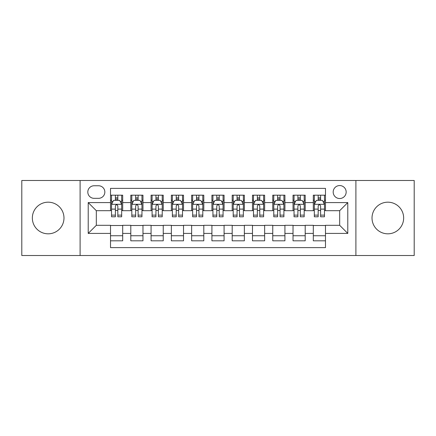 <?xml version="1.0" encoding="UTF-8"?>
<svg xmlns="http://www.w3.org/2000/svg" width="436" height="436" viewBox="0 0 436 436"><rect width="100%" height="100%" fill="white"/><g stroke="black" fill="none" stroke-linecap="round" stroke-linejoin="round"><path stroke-width="0.65" d="M387.838 202.184A15.816 15.816 0 0 0 372.017 218A15.816 15.816 0 0 0 387.838 233.816A15.816 15.816 0 0 0 403.654 218A15.816 15.816 0 0 0 387.838 202.184M48.162 202.184A15.816 15.816 0 0 0 32.346 218A15.816 15.816 0 0 0 48.162 233.816A15.816 15.816 0 0 0 63.983 218A15.816 15.816 0 0 0 48.162 202.184M339.677 185.556A6.491 6.491 0 0 0 333.186 192.042A6.491 6.491 0 0 0 339.677 198.533A6.491 6.491 0 0 0 346.162 192.042A6.491 6.491 0 0 0 339.677 185.556M355.896 255.518L414.2 255.518L414.2 180.482L355.896 180.482L355.896 255.518L80.104 255.518L80.104 180.482L21.8 180.482L21.8 255.518L80.104 255.518M325.479 195.186L313.31 195.186L313.31 202.587L305.2 202.587L305.2 210.697L313.31 210.697L313.31 202.587M305.2 202.587L305.2 195.186L293.03 195.186L293.03 202.587L284.921 202.587L284.921 210.697L293.03 210.697L293.03 202.587M284.921 202.587L284.921 195.186L272.756 195.186L272.756 202.587L264.641 202.587L264.641 210.697L272.756 210.697L272.756 202.587M264.641 202.587L264.641 195.186L252.477 195.186L252.477 202.587L244.362 202.587L244.362 210.697L252.477 210.697L252.477 202.587M244.362 202.587L244.362 195.186L232.197 195.186L232.197 202.587L224.082 202.587L224.082 210.697L232.197 210.697L232.197 202.587M224.082 202.587L224.082 195.186L211.918 195.186L211.918 202.587L203.803 202.587L203.803 210.697L211.918 210.697L211.918 202.587M203.803 202.587L203.803 195.186L191.638 195.186L191.638 202.587L183.523 202.587L183.523 210.697L191.638 210.697L191.638 202.587M183.523 202.587L183.523 195.186L171.359 195.186L171.359 202.587L163.244 202.587L163.244 210.697L171.359 210.697L171.359 202.587M163.244 202.587L163.244 195.186L151.079 195.186L151.079 202.587L142.97 202.587L142.97 210.697L151.079 210.697L151.079 202.587M142.97 202.587L142.97 195.186L130.8 195.186L130.8 210.697L122.69 210.697L122.69 195.186L110.521 195.186M110.521 240.814L122.69 240.814L122.69 225.303L130.8 225.303L130.8 240.814L142.97 240.814L142.97 225.303L151.079 225.303L151.079 233.413L142.97 233.413M151.079 233.413L151.079 240.814L163.244 240.814L163.244 225.303L171.359 225.303L171.359 233.413L163.244 233.413M171.359 233.413L171.359 240.814L183.523 240.814L183.523 225.303L191.638 225.303L191.638 233.413L183.523 233.413M191.638 233.413L191.638 240.814L203.803 240.814L203.803 225.303L211.918 225.303L211.918 233.413L203.803 233.413M211.918 233.413L211.918 240.814L224.082 240.814L224.082 225.303L232.197 225.303L232.197 233.413L224.082 233.413M232.197 233.413L232.197 240.814L244.362 240.814L244.362 225.303L252.477 225.303L252.477 233.413L244.362 233.413M252.477 233.413L252.477 240.814L264.641 240.814L264.641 225.303L272.756 225.303L272.756 233.413L264.641 233.413M272.756 233.413L272.756 240.814L284.921 240.814L284.921 225.303L293.03 225.303L293.03 233.413L284.921 233.413M293.03 233.413L293.03 240.814L305.2 240.814L305.2 225.303L313.31 225.303L313.31 233.413L305.2 233.413M94.094 198.331L98.558 198.331A6.284 6.284 0 0 0 104.842 192.042A6.284 6.284 0 0 0 98.558 185.758L94.094 185.758A6.284 6.284 0 0 0 87.81 192.042A6.284 6.284 0 0 0 94.094 198.331M355.896 180.482L80.104 180.482M325.479 202.587L325.479 188.39L110.521 188.39L110.521 210.697L96.323 210.697L96.323 225.303L110.521 225.303L110.521 247.61L325.479 247.61L325.479 225.303L339.677 225.303L339.677 210.697L325.479 210.697L325.479 202.587L347.786 202.587L347.786 233.413L325.479 233.413M110.521 233.413L88.214 233.413L88.214 202.587L110.521 202.587M313.31 233.413L313.31 240.814L325.479 240.814M110.521 200.255L111.534 200.255M115.387 200.255L117.824 200.255M121.677 200.255L122.69 200.255M110.521 210.495L111.534 210.495M115.387 210.495L117.824 210.495M121.677 210.495L122.69 210.495M110.521 225.505L122.69 225.505M110.521 235.745L122.69 235.745M130.8 210.495L131.814 210.495M135.667 210.495L138.103 210.495M141.956 210.495L142.97 210.495M130.8 200.255L131.814 200.255M135.667 200.255L138.103 200.255M141.956 200.255L142.97 200.255M130.8 225.505L142.97 225.505M130.8 235.745L142.97 235.745M151.079 225.505L163.244 225.505M151.079 235.745L163.244 235.745M151.079 200.255L152.093 200.255M155.946 200.255L158.377 200.255M162.23 200.255L163.244 200.255M151.079 210.495L152.093 210.495M155.946 210.495L158.377 210.495M162.23 210.495L163.244 210.495M171.359 225.505L183.523 225.505M171.359 235.745L183.523 235.745M171.359 200.255L172.373 200.255M176.226 200.255L178.656 200.255M182.51 200.255L183.523 200.255M171.359 210.495L172.373 210.495M176.226 210.495L178.656 210.495M182.51 210.495L183.523 210.495M191.638 225.505L203.803 225.505M191.638 235.745L203.803 235.745M191.638 200.255L192.652 200.255M196.505 200.255L198.936 200.255M202.789 200.255L203.803 200.255M191.638 210.495L192.652 210.495M196.505 210.495L198.936 210.495M202.789 210.495L203.803 210.495M211.918 225.505L224.082 225.505M211.918 235.745L224.082 235.745M211.918 200.255L212.931 200.255M216.785 200.255L219.215 200.255M223.069 200.255L224.082 200.255M211.918 210.495L212.931 210.495M216.785 210.495L219.215 210.495M223.069 210.495L224.082 210.495M232.197 225.505L244.362 225.505M232.197 235.745L244.362 235.745M232.197 200.255L233.211 200.255M237.064 200.255L239.495 200.255M243.348 200.255L244.362 200.255M232.197 210.495L233.211 210.495M237.064 210.495L239.495 210.495M243.348 210.495L244.362 210.495M252.477 225.505L264.641 225.505M252.477 235.745L264.641 235.745M252.477 200.255L253.49 200.255M257.344 200.255L259.774 200.255M263.627 200.255L264.641 200.255M252.477 210.495L253.49 210.495M257.344 210.495L259.774 210.495M263.627 210.495L264.641 210.495M272.756 225.505L284.921 225.505M272.756 235.745L284.921 235.745M272.756 200.255L273.77 200.255M277.623 200.255L280.054 200.255M283.907 200.255L284.921 200.255M272.756 210.495L273.77 210.495M277.623 210.495L280.054 210.495M283.907 210.495L284.921 210.495M293.03 225.505L305.2 225.505M293.03 235.745L305.2 235.745M293.03 200.255L294.044 200.255M297.897 200.255L300.333 200.255M304.186 200.255L305.2 200.255M293.03 210.495L294.044 210.495M297.897 210.495L300.333 210.495M304.186 210.495L305.2 210.495M313.31 225.505L325.479 225.505M313.31 235.745L325.479 235.745M313.31 200.255L314.323 200.255M318.176 200.255L320.613 200.255M324.466 200.255L325.479 200.255M313.31 210.495L314.323 210.495M318.176 210.495L320.613 210.495M324.466 210.495L325.479 210.495M96.323 210.697L88.214 202.587M96.323 225.303L88.214 233.413M347.786 202.587L339.677 210.697M347.786 233.413L339.677 225.303M117.824 197.824L115.387 197.824M121.677 215.128L117.824 215.128L117.824 216.785L121.677 216.785L121.677 204.413L119.644 200.358L113.562 200.358L111.534 204.413L111.534 216.785L115.387 216.785L115.387 215.128L111.534 215.128M111.534 204.413L111.534 195.186M121.677 204.413L121.677 195.186M115.387 200.358L115.387 195.186M117.824 195.186L117.824 200.358M117.824 215.128L117.824 205.934C117.011 204.37 116.199 204.37 115.387 205.934L115.387 215.128M138.103 197.824L135.667 197.824M141.956 215.128L138.103 215.128L138.103 216.785L141.956 216.785L141.956 204.413L139.923 200.358L133.841 200.358L131.814 204.413L131.814 216.785L135.667 216.785L135.667 215.128L131.814 215.128M131.814 204.413L131.814 195.186M141.956 204.413L141.956 195.186M135.667 200.358L135.667 195.186M138.103 195.186L138.103 200.358M138.103 215.128L138.103 205.934C137.291 204.37 136.479 204.37 135.667 205.934L135.667 215.128M158.377 197.824L155.946 197.824M162.23 215.128L158.377 215.128L158.377 216.785L162.23 216.785L162.23 204.413L160.203 200.358L154.121 200.358L152.093 204.413L152.093 216.785L155.946 216.785L155.946 215.128L152.093 215.128M152.093 204.413L152.093 195.186M162.23 204.413L162.23 195.186M155.946 200.358L155.946 195.186M158.377 195.186L158.377 200.358M158.377 215.128L158.377 205.934C157.57 204.37 156.758 204.37 155.946 205.934L155.946 215.128M178.656 197.824L176.226 197.824M182.51 215.128L178.656 215.128L178.656 216.785L182.51 216.785L182.51 204.413L180.482 200.358L174.4 200.358L172.373 204.413L172.373 216.785L176.226 216.785L176.226 215.128L172.373 215.128M172.373 204.413L172.373 195.186M182.51 204.413L182.51 195.186M176.226 200.358L176.226 195.186M178.656 195.186L178.656 200.358M178.656 215.128L178.656 205.934C177.85 204.37 177.038 204.37 176.226 205.934L176.226 215.128M198.936 197.824L196.505 197.824M202.789 215.128L198.936 215.128L198.936 216.785L202.789 216.785L202.789 204.413L200.762 200.358L194.679 200.358L192.652 204.413L192.652 216.785L196.505 216.785L196.505 215.128L192.652 215.128M192.652 204.413L192.652 195.186M202.789 204.413L202.789 195.186M196.505 200.358L196.505 195.186M198.936 195.186L198.936 200.358M198.936 215.128L198.936 205.934C198.129 204.37 197.317 204.37 196.505 205.934L196.505 215.128M219.215 197.824L216.785 197.824M223.069 215.128L219.215 215.128L219.215 216.785L223.069 216.785L223.069 204.413L221.041 200.358L214.959 200.358L212.931 204.413L212.931 216.785L216.785 216.785L216.785 215.128L212.931 215.128M212.931 204.413L212.931 195.186M223.069 204.413L223.069 195.186M216.785 200.358L216.785 195.186M219.215 195.186L219.215 200.358M219.215 215.128L219.215 205.934C218.409 204.37 217.597 204.37 216.785 205.934L216.785 215.128M239.495 197.824L237.064 197.824M243.348 215.128L239.495 215.128L239.495 216.785L243.348 216.785L243.348 204.413L241.321 200.358L235.238 200.358L233.211 204.413L233.211 216.785L237.064 216.785L237.064 215.128L233.211 215.128M233.211 204.413L233.211 195.186M243.348 204.413L243.348 195.186M237.064 200.358L237.064 195.186M239.495 195.186L239.495 200.358M239.495 215.128L239.495 205.934C238.688 204.37 237.876 204.37 237.064 205.934L237.064 215.128M259.774 197.824L257.344 197.824M263.627 215.128L259.774 215.128L259.774 216.785L263.627 216.785L263.627 204.413L261.6 200.358L255.518 200.358L253.49 204.413L253.49 216.785L257.344 216.785L257.344 215.128L253.49 215.128M253.49 204.413L253.49 195.186M263.627 204.413L263.627 195.186M257.344 200.358L257.344 195.186M259.774 195.186L259.774 200.358M259.774 215.128L259.774 205.934C258.962 204.37 258.156 204.37 257.344 205.934L257.344 215.128M280.054 197.824L277.623 197.824M283.907 215.128L280.054 215.128L280.054 216.785L283.907 216.785L283.907 204.413L281.879 200.358L275.797 200.358L273.77 204.413L273.77 216.785L277.623 216.785L277.623 215.128L273.77 215.128M273.77 204.413L273.77 195.186M283.907 204.413L283.907 195.186M277.623 200.358L277.623 195.186M280.054 195.186L280.054 200.358M280.054 215.128L280.054 205.934C279.242 204.37 278.435 204.37 277.623 205.934L277.623 215.128M300.333 197.824L297.897 197.824M304.186 215.128L300.333 215.128L300.333 216.785L304.186 216.785L304.186 204.413L302.159 200.358L296.077 200.358L294.044 204.413L294.044 216.785L297.897 216.785L297.897 215.128L294.044 215.128M294.044 204.413L294.044 195.186M304.186 204.413L304.186 195.186M297.897 200.358L297.897 195.186M300.333 195.186L300.333 200.358M300.333 215.128L300.333 205.934C299.521 204.37 298.715 204.37 297.897 205.934L297.897 215.128M320.613 197.824L318.176 197.824M324.466 215.128L320.613 215.128L320.613 216.785L324.466 216.785L324.466 204.413L322.438 200.358L316.356 200.358L314.323 204.413L314.323 216.785L318.176 216.785L318.176 215.128L314.323 215.128M314.323 204.413L314.323 195.186M324.466 204.413L324.466 195.186M318.176 200.358L318.176 195.186M320.613 195.186L320.613 200.358M320.613 215.128L320.613 205.934C319.801 204.37 318.988 204.37 318.176 205.934L318.176 215.128M130.8 233.413L122.69 233.413M130.8 202.587L122.69 202.587M121.622 204.31L111.583 204.31M111.534 201.476L113.006 201.476M120.205 201.476L121.677 201.476M115.387 209.111L111.534 209.111M121.677 209.111L117.824 209.111M117.824 199.11L115.387 199.11M141.902 204.31L131.863 204.31M131.814 201.476L133.285 201.476M140.485 201.476L141.956 201.476M135.667 209.111L131.814 209.111M141.956 209.111L138.103 209.111M138.103 199.11L135.667 199.11M162.181 204.31L152.142 204.31M152.093 201.476L153.565 201.476M160.764 201.476L162.23 201.476M155.946 209.111L152.093 209.111M162.23 209.111L158.377 209.111M158.377 199.11L155.946 199.11M182.461 204.31L172.422 204.31M172.373 201.476L173.844 201.476M181.044 201.476L182.51 201.476M176.226 209.111L172.373 209.111M182.51 209.111L178.656 209.111M178.656 199.11L176.226 199.11M202.74 204.31L192.701 204.31M192.652 201.476L194.124 201.476M201.323 201.476L202.789 201.476M196.505 209.111L192.652 209.111M202.789 209.111L198.936 209.111M198.936 199.11L196.505 199.11M223.019 204.31L212.981 204.31M212.931 201.476L214.398 201.476M221.602 201.476L223.069 201.476M216.785 209.111L212.931 209.111M223.069 209.111L219.215 209.111M219.215 199.11L216.785 199.11M243.299 204.31L233.26 204.31M233.211 201.476L234.677 201.476M241.876 201.476L243.348 201.476M237.064 209.111L233.211 209.111M243.348 209.111L239.495 209.111M239.495 199.11L237.064 199.11M263.578 204.31L253.539 204.31M253.49 201.476L254.956 201.476M262.156 201.476L263.627 201.476M257.344 209.111L253.49 209.111M263.627 209.111L259.774 209.111M259.774 199.11L257.344 199.11M283.858 204.31L273.819 204.31M273.77 201.476L275.236 201.476M282.435 201.476L283.907 201.476M277.623 209.111L273.77 209.111M283.907 209.111L280.054 209.111M280.054 199.11L277.623 199.11M304.137 204.31L294.098 204.31M294.044 201.476L295.515 201.476M302.715 201.476L304.186 201.476M297.897 209.111L294.044 209.111M304.186 209.111L300.333 209.111M300.333 199.11L297.897 199.11M324.417 204.31L314.378 204.31M314.323 201.476L315.795 201.476M322.994 201.476L324.466 201.476M318.176 209.111L314.323 209.111M324.466 209.111L320.613 209.111M320.613 199.11L318.176 199.11"/></g></svg>
